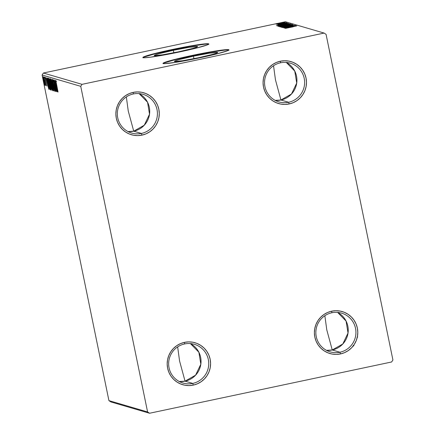 <?xml version="1.0" encoding="UTF-8"?>
<svg xmlns="http://www.w3.org/2000/svg" width="435" height="435" viewBox="0 0 435 435"><rect width="100%" height="100%" fill="white"/><g stroke="black" fill="none" stroke-linecap="round" stroke-linejoin="round"><path stroke-width="0.65" d="M288.628 102.263A20.179 20.026 106.3 0 0 304.206 78.371A20.179 20.026 106.3 0 0 280.526 62.792L280.385 61.204A21.859 21.696 -73.7 0 1 306.039 78.082A21.859 21.696 -73.7 0 1 289.166 103.965L288.628 102.263L280.934 100.012A20.179 20.026 106.3 0 0 286.284 62.428L294.751 71.068L296.724 83.058L291.483 94.031L280.934 100.012L275.464 79.861L273.539 65.739L275.464 79.861L280.934 100.012L275.176 100.376A20.179 20.026 106.3 0 0 280.934 100.012L288.628 102.263A20.179 20.026 -73.7 0 1 264.556 81.769A20.179 20.026 -73.7 0 1 290.248 63.162A20.179 20.026 -73.7 0 1 288.628 102.263L289.166 103.965L284.93 104.433L280.695 104.057L276.611 102.861L272.843 100.887L269.537 98.207L266.813 94.928L264.779 91.171L263.512 87.087L263.066 82.829L263.452 78.561L264.659 74.45L266.639 70.649L269.314 67.311L272.582 64.554L276.323 62.493L280.385 61.204L284.62 60.737L288.856 61.107L292.94 62.308L296.708 64.282L300.014 66.963L302.738 70.242L304.772 73.999L306.039 78.082L306.485 82.34L306.099 86.603L304.892 90.719L302.912 94.52L300.237 97.859L296.969 100.615L293.228 102.676L289.166 103.965A21.859 21.696 -73.7 0 1 263.512 87.087A21.859 21.696 -73.7 0 1 280.385 61.204L280.526 62.792A20.179 20.026 106.3 0 0 264.953 86.685A20.179 20.026 106.3 0 0 288.628 102.263M141.429 133.436A20.179 20.026 106.3 0 0 157.002 109.544A20.179 20.026 106.3 0 0 133.327 93.971L133.186 92.383A21.859 21.696 -73.7 0 1 158.835 109.256A21.859 21.696 -73.7 0 1 141.962 135.138L141.429 133.436L133.735 131.185A20.179 20.026 106.3 0 0 139.086 93.601L147.552 102.241L149.52 114.231L144.284 125.209L133.735 131.185L128.26 111.034L126.34 96.913L128.26 111.034L133.735 131.185L127.977 131.549A20.179 20.026 106.3 0 0 133.735 131.185L141.429 133.436A20.179 20.026 -73.7 0 1 117.352 112.948A20.179 20.026 -73.7 0 1 143.05 94.335A20.179 20.026 -73.7 0 1 141.429 133.436L141.962 135.138L137.732 135.606L133.491 135.236L129.412 134.04L125.644 132.061L122.333 129.385L119.609 126.101L117.575 122.349L116.314 118.266L115.868 114.008L116.254 109.74L117.455 105.629L119.435 101.828L122.115 98.484L125.383 95.733L129.124 93.672L133.186 92.383L137.416 91.915L141.658 92.285L145.741 93.481L149.504 95.461L152.815 98.141L155.54 101.42L157.573 105.172L158.835 109.256L159.286 113.513L158.9 117.782L157.693 121.892L155.714 125.693L153.038 129.037L149.765 131.789L146.029 133.849L141.962 135.138A21.859 21.696 -73.7 0 1 116.314 118.266A21.859 21.696 -73.7 0 1 133.186 92.383L133.327 93.971A20.179 20.026 106.3 0 0 117.749 117.858A20.179 20.026 106.3 0 0 141.429 133.436M192.743 383.414A20.179 20.026 106.3 0 0 208.316 359.522A20.179 20.026 106.3 0 0 184.641 343.944L184.5 342.356A21.859 21.696 -73.7 0 1 210.148 359.234A21.859 21.696 -73.7 0 1 193.276 385.116L192.743 383.414L185.049 381.158A20.179 20.026 106.3 0 0 190.399 343.574L198.866 352.219L200.834 364.204L195.592 375.182L185.049 381.158L179.573 361.006L177.654 346.891L179.573 361.006L185.049 381.158L179.291 381.528A20.179 20.026 106.3 0 0 185.049 381.158L192.743 383.414A20.179 20.026 -73.7 0 1 168.666 362.921A20.179 20.026 -73.7 0 1 194.358 344.308A20.179 20.026 -73.7 0 1 192.743 383.414L193.276 385.116L189.046 385.584L184.804 385.209L180.726 384.013L176.958 382.039L173.647 379.358L170.922 376.079L168.889 372.322L167.627 368.238L167.176 363.981L167.562 359.712L168.769 355.602L170.748 351.801L173.424 348.462L176.697 345.705L180.433 343.645L184.5 342.356L188.73 341.888L192.971 342.258L197.05 343.454L200.818 345.433L204.129 348.114L206.853 351.393L208.887 355.145L210.148 359.234L210.6 363.491L210.208 367.754L209.007 371.871L207.027 375.666L204.347 379.01L201.079 381.761L197.338 383.822L193.276 385.116A21.859 21.696 -73.7 0 1 167.627 368.238A21.859 21.696 -73.7 0 1 184.5 342.356L184.641 343.944A20.179 20.026 106.3 0 0 169.063 367.836A20.179 20.026 106.3 0 0 192.743 383.414M339.942 352.236A20.179 20.026 106.3 0 0 355.515 328.343A20.179 20.026 106.3 0 0 331.84 312.765L331.698 311.177A21.859 21.696 -73.7 0 1 357.353 328.055A21.859 21.696 -73.7 0 1 340.474 353.938L339.942 352.236L332.248 349.985A20.179 20.026 106.3 0 0 337.598 312.401L346.064 321.041L348.033 333.031L342.796 344.009L332.248 349.985L326.777 329.833L324.853 315.712L326.777 329.833L332.248 349.985L326.489 350.349A20.179 20.026 106.3 0 0 332.248 349.985L339.942 352.236A20.179 20.026 -73.7 0 1 315.87 331.742A20.179 20.026 -73.7 0 1 341.562 313.135A20.179 20.026 -73.7 0 1 339.942 352.236L340.474 353.938L336.244 354.405L332.003 354.036L327.925 352.834L324.157 350.86L320.845 348.179L318.121 344.901L316.087 341.143L314.826 337.06L314.38 332.802L314.766 328.539L315.973 324.423L317.952 320.628L320.628 317.284L323.896 314.532L327.637 312.466L331.698 311.177L335.929 310.71L340.17 311.085L344.254 312.281L348.022 314.255L351.328 316.936L354.052 320.214L356.086 323.972L357.353 328.055L357.798 332.313L357.412 336.581L356.205 340.692L354.226 344.493L351.551 347.831L348.277 350.588L344.542 352.649L340.474 353.938A21.859 21.696 -73.7 0 1 314.826 337.06A21.859 21.696 -73.7 0 1 331.698 311.177L331.84 312.765A20.179 20.026 106.3 0 0 316.261 336.657A20.179 20.026 106.3 0 0 339.942 352.236M173.326 50.302L173.831 52.782L173.326 50.302L189.301 47.301L197.441 46.501L196.799 47.143L192.977 48.377L178.513 51.825A22.131 1.272 168.4 0 1 154.24 55.511A22.131 1.272 168.4 0 1 173.326 50.302A22.131 1.272 168.4 0 1 197.599 46.61A22.131 1.272 168.4 0 1 178.513 51.825L162.532 54.821L154.398 55.62L155.039 54.984L158.862 53.75L173.326 50.302M193.444 56.191L193.95 58.676L193.444 56.191L209.425 53.19L217.565 52.396L216.918 53.032L213.096 54.266L198.637 57.714A22.131 1.272 168.4 0 1 174.359 61.406A22.131 1.272 168.4 0 1 193.444 56.191A22.131 1.272 168.4 0 1 217.717 52.505A22.131 1.272 168.4 0 1 198.637 57.714L182.656 60.715L174.517 61.514L175.158 60.873L178.986 59.639L193.444 56.191M228.826 50.052A33.631 1.936 -11.6 0 0 192.096 55.8L192.025 55.468A33.631 1.936 168.4 0 1 228.919 49.862A33.631 1.936 168.4 0 1 199.915 57.779L217.424 53.733L227.701 50.667L228.826 50.052L228.685 49.699L227.287 49.606L216.315 50.906L198.485 54.141L179.807 58.208L170.052 60.704L163.12 63.195L163.261 63.553L164.658 63.646L175.631 62.341L199.915 57.779A33.631 1.936 168.4 0 1 163.027 63.385A33.631 1.936 168.4 0 1 192.025 55.468L192.096 55.8A33.631 1.936 -11.6 0 0 163.185 63.526M208.708 44.158A33.631 1.936 -11.6 0 0 171.972 49.905L171.907 49.579A33.631 1.936 168.4 0 1 208.8 43.973A33.631 1.936 168.4 0 1 179.796 51.89L197.305 47.845L207.582 44.772L208.702 44.163L208.561 43.804L207.163 43.712L196.19 45.017L178.366 48.247L159.689 52.32L149.934 54.815L143.001 57.306L143.142 57.659L144.54 57.752L150.847 57.137L179.796 51.89A33.631 1.936 168.4 0 1 142.908 57.496A33.631 1.936 168.4 0 1 171.907 49.579L171.972 49.905A33.631 1.936 -11.6 0 0 143.066 57.637M147.585 411.95L108.924 400.635L42.081 75.01L80.741 86.326L147.585 411.95L149.558 413.25L391.62 361.98L392.919 359.99L326.076 34.365L324.102 33.071L82.041 84.336L43.38 73.02L285.442 21.75L324.102 33.071L82.041 84.336L80.741 86.326L147.585 411.95L149.558 413.25L391.62 361.98L392.919 359.99L326.076 34.365L324.102 33.071L285.442 21.75L43.38 73.02L42.081 75.01L108.924 400.635L110.898 401.929L149.558 413.25L110.898 401.929L108.924 400.635L147.585 411.95M43.255 76.761L43.756 80.975L45.044 85.467L44.457 80.828L43.511 77.207L43.255 76.761L43.168 77.109L44.642 84.569L44.995 85.434L45.131 85.135L44.533 81.204L43.234 76.761M44.49 77.261L45.958 85.733L44.49 77.261M46.985 86.038L45.213 77.332L46.996 86.038M47.551 78.153C47.268 78.469 47.475 80.285 48.171 83.612L49.612 89.191L50.096 89.088L49.612 89.191L50.237 89.762L47.872 78.251L47.442 78.197L47.404 78.991L48.66 85.842L49.612 89.191L50.237 89.762L47.872 78.251L47.502 78.153M49.65 78.768L49.992 81.943L50.813 84.95L51.161 84.874L50.813 84.95L51.189 87.359L52.287 90.36L49.927 78.849L49.563 78.985L49.769 80.774L51.308 87.919L52.287 90.36L49.927 78.849L49.623 78.768M51.781 79.393L53.684 90.774L52.347 82.171L54.587 91.035L51.765 79.387L53.684 90.774L52.347 82.171L54.587 91.035L51.781 79.393M54.19 80.1L55.952 88.664L53.5 79.899L55.865 91.41L54.206 82.857L56.659 91.644L54.299 80.132L55.952 88.664L53.527 79.904L55.865 91.41L54.206 82.857L56.659 91.644L54.19 80.1M55.783 80.29L58.062 92.051L55.767 80.29M57.333 91.839L55.414 80.459L55.914 84.075L55.522 83.96L54.511 80.192L57.333 91.839L55.414 80.459L55.914 84.075L55.522 83.96L54.511 80.192L57.333 91.834M52.597 79.355L55.076 91.459L54.772 88.843L53.054 82.432L52.847 80.54L53.423 81.965L52.597 79.355L52.744 81.312L54.674 88.86L54.837 90.279L54.348 88.745L54.777 90.757L55.131 91.165L54.821 89.077L52.581 79.355M50.607 78.773C50.4 79.415 50.639 81.383 51.319 84.673L53.097 90.877C53.293 90.197 53.054 88.218 52.369 84.928L50.96 79.42L50.607 78.773L50.493 79.3L52.51 89.539L53.2 90.616L52.673 86.473L50.58 78.773M48.551 78.169C48.345 78.817 48.584 80.785 49.264 84.075L51.069 90.279C51.243 89.599 50.998 87.614 50.319 84.33L48.905 78.817L48.551 78.169L48.443 78.697L50.455 88.936L51.151 90.012L50.71 86.375L48.524 78.175M48.802 89.344L46.882 77.957L47.382 81.573L46.991 81.459L45.979 77.696L48.802 89.344L46.882 77.957L47.382 81.573L46.991 81.459L45.979 77.696L48.802 89.333M44.995 78.169L44.707 77.185L44.995 78.169M44.18 77.93L43.891 76.946L44.18 77.93M42.853 77.544L42.565 76.56L42.853 77.544M277.834 23.941L284.843 22.337L278.596 23.452L276.171 24.11L277.834 23.941L284.822 22.321L277.253 23.778L276.16 24.153L277.834 23.941M285.877 22.702L277.073 24.42L285.877 22.702M278.101 24.719L286.79 22.908L278.101 24.719M288.938 23.599L277.503 25.991L288.938 23.599M291.314 24.295L279.634 26.638L291.314 24.295M293.174 24.838L281.26 27.128L290.401 25.42L282.163 27.394L293.174 24.838L281.26 27.128L290.401 25.42L282.163 27.394L293.157 24.844M295.577 25.545L287.062 27.345L294.887 25.339L283.441 27.764L292.086 25.986L284.234 27.998L295.686 25.573L287.062 27.345L294.887 25.339L283.441 27.764L292.086 25.986L284.234 27.998L295.577 25.545M293.25 26.796L285.529 28.378L293.25 26.796M284.909 28.193L296.8 25.899L292.483 26.491L295.898 25.638L284.909 28.193L296.8 25.899L292.483 26.491L295.898 25.638L284.892 28.188M293.174 25.284L282.288 27.568L293.179 25.295M286.915 25.866L292.005 24.637L290.161 24.719L280.292 26.975L285.36 26.192L292.347 24.447L285.795 25.567L280.319 27.003L286.915 25.866M284.86 25.268L289.955 24.039L287.801 24.17L278.237 26.372L284.343 25.377L290.292 23.849L278.264 26.399L284.86 25.268M276.377 25.698L288.269 23.403L283.952 23.99L287.366 23.137L276.377 25.698L288.269 23.403L283.952 23.99L287.366 23.137L276.377 25.698M285.409 22.973L284.365 23.147L285.409 22.973M284.593 22.734L283.549 22.908L284.593 22.734M283.267 22.343L282.223 22.522L283.267 22.343M355.623 341.557L355.689 341.877M208.631 44.136L207.234 44.044M204.629 44.218L190.813 46.251L171.972 49.905L154.463 53.951L144.186 57.023M228.75 50.025L227.353 49.933M224.748 50.112L210.931 52.146L192.096 55.8L174.587 59.84L164.31 62.912M353.563 346.004L353.389 345.33M353.932 345.455L353.856 344.96M353.122 346.037L353.079 345.749M353.209 345.792L353.291 346.097M80.741 86.326L42.081 75.01L43.38 73.02L82.041 84.336L80.741 86.326M287.66 27.606L291.662 26.894L287.66 27.606M281.488 26.752L291.2 24.713L281.472 26.731L281.603 27.394M280.934 26.437L284.599 25.66L280.934 26.437M285.773 25.415L290.042 24.561L285.773 25.415M279.439 26.149L289.144 24.115L279.417 26.138L279.553 26.796M287.981 23.909L278.824 25.904L282.935 24.659L287.986 23.963L278.878 25.839L281.657 24.931L287.981 23.909M279.129 25.11L283.131 24.393L279.129 25.11M279.868 24.273L279.123 24.588L279.868 24.273M286.274 22.75L286.409 23.408M277.187 23.936L283.805 22.549L277.204 24.05M282.353 23.175L282.223 22.522M291.178 24.697L291.336 25.371M289.123 24.099L289.28 24.773M56.757 89.061L55.81 85.151L56.191 85.07L55.81 85.151L56.218 85.216L56.757 89.061L55.81 85.151L56.757 89.061M53.494 80.404L52.847 80.54M52.852 89.697L51.428 84.705L50.851 79.953L51.123 79.899L50.851 79.953L52.363 84.885L52.852 89.697L52.374 88.588L51.107 83.058L50.83 79.953L52.352 85.32L52.852 89.697L53.152 89.632M51.939 89.153L51.08 85.445L51.939 89.153M50.938 84.281L50.101 81.976L50.145 79.92L51.036 84.26L50.242 82.634L49.889 79.964L50.938 84.281M51.743 85.303L51.129 85.445M50.797 89.093L49.372 84.107L48.796 79.355L49.068 79.295L48.796 79.355L50.308 84.281L50.797 89.093L49.927 86.565L48.856 79.398L50.297 84.716L50.797 89.093L51.471 88.957M50.83 89.088L51.102 89.028M48.008 79.398L49.884 88.55L49.443 88.115L48.28 83.645L47.671 79.578L48.089 79.322L49.884 88.55L49.313 87.783L48.345 83.971L47.671 79.866L48.008 79.398M48.22 86.565L47.279 82.655L47.66 82.574L47.279 82.655L47.681 82.721L48.22 86.565L47.279 82.655L48.22 86.565M45.604 83.346L45.485 82.617M44.859 84.423L43.859 81.002L43.69 77.745L44.832 84.433L43.859 81.002L43.663 78.159L45.071 84.385M44.109 77.658L43.467 77.794M50.552 79.823L49.938 79.964M49.432 79.213L48.796 79.355M163.092 63.717L163.027 63.385M142.974 57.828L142.908 57.496M208.865 44.299L208.8 43.973M228.984 50.188L228.919 49.862M357.668 337.038L357.015 337.174M285.654 25.355L285.79 26.013M278.704 25.752L278.84 26.41M56.023 81.47L56.68 81.329M54.843 90.273L55.495 90.137M50.83 79.953L51.482 79.817M52.874 89.697L53.527 89.556M47.796 79.36L48.448 79.219M44.843 84.433L45.496 84.292"/></g></svg>
